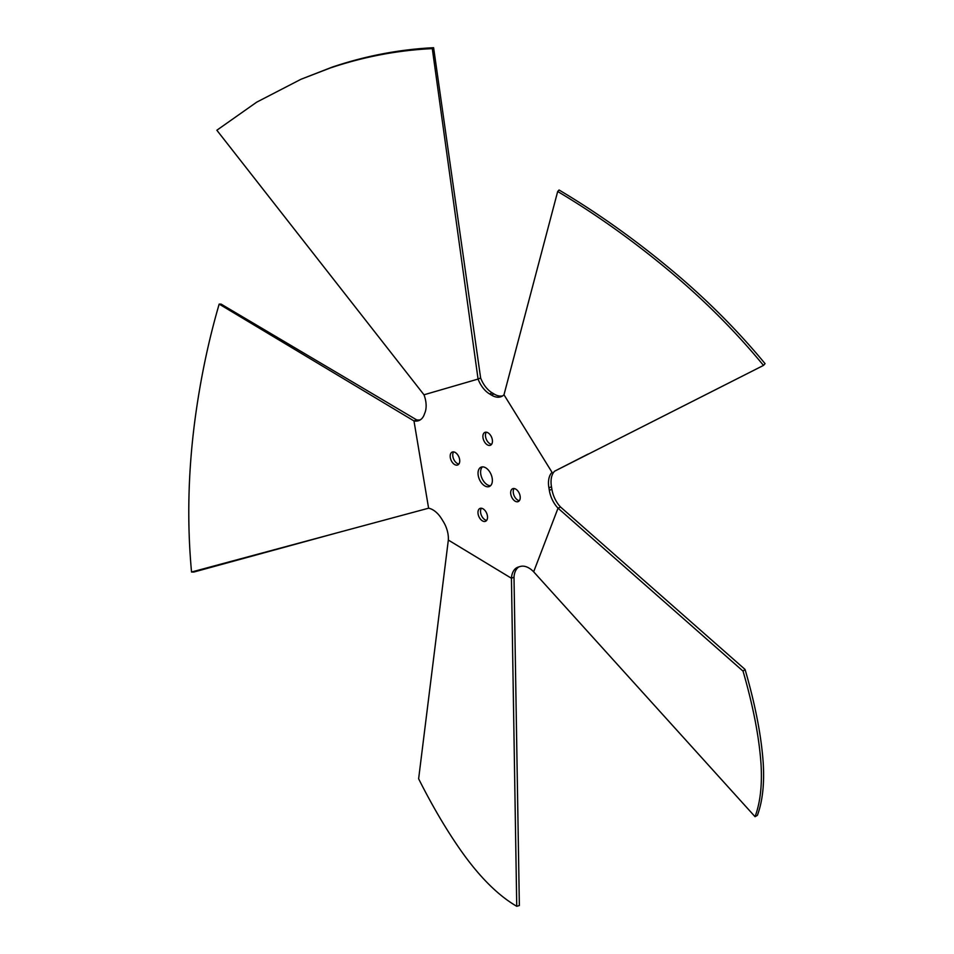 <?xml version="1.0" encoding="UTF-8"?>
<svg xmlns="http://www.w3.org/2000/svg" width="954" height="954" viewBox="0 0 954 954"><rect width="100%" height="100%" fill="white"/><g stroke="black" fill="none" stroke-linecap="round" stroke-linejoin="round"><path stroke-width="1.43" d="M477.99 511.976A7.012 4.233 66.5 0 1 479.957 508.434A7.012 4.233 66.5 0 1 485.097 510.628A7.012 4.233 66.5 0 1 487.518 517.748A7.012 4.233 66.5 0 1 485.538 521.289A7.012 4.233 66.5 0 1 480.399 519.083A7.012 4.233 66.5 0 1 477.99 511.976M481.4 508.232A7.012 4.233 -113.5 0 0 480.554 510.855A7.012 4.233 -113.5 0 0 486.671 520.371M518.845 566.903A21.584 13.022 -113.5 0 0 514.003 577.158L519.358 905.549L516.746 906.3L511.439 578.267L448.332 540.059A21.584 13.022 66.5 0 0 443.097 521.23A96.366 58.134 -113.5 0 1 441.738 519.024A21.584 13.022 66.5 0 0 428.596 508.196L413.976 420.941L416.54 419.82A21.584 13.022 -113.5 0 0 420.404 419.784M514.003 577.158L511.439 578.267A21.584 13.022 66.5 0 1 517.509 567.356A21.584 13.022 66.5 0 1 518.618 566.962A96.366 58.134 -113.5 0 0 520.157 566.521A21.584 13.022 66.5 0 1 533.656 571.816L558.03 508.172A21.584 13.022 66.5 0 1 549.337 490.356A96.366 58.134 -113.5 0 0 548.92 487.876A21.584 13.022 66.5 0 1 552.032 472.325L503.986 394.777A21.584 13.022 66.5 0 1 501.422 396.554A21.584 13.022 66.5 0 1 491.429 395.063A96.366 58.134 -113.5 0 0 489.64 393.978A21.584 13.022 66.5 0 1 478.061 379.072L423.993 394.789A21.584 13.022 66.5 0 1 424.924 412.784A96.366 58.134 -113.5 0 0 424.232 414.596A21.584 13.022 66.5 0 1 419.176 420.452A21.584 13.022 66.5 0 1 413.976 420.941L219.17 304.099L221.101 304.111L416.54 419.82M454.581 464.515A7.012 4.233 66.5 0 1 450.36 457.884A7.012 4.233 66.5 0 1 452.172 452.101A7.012 4.233 66.5 0 1 455.356 452.542A7.012 4.233 66.5 0 1 459.566 459.16A7.012 4.233 66.5 0 1 457.753 464.956A7.012 4.233 66.5 0 1 454.581 464.515M482.903 435.942A7.012 4.233 66.5 0 1 484.87 432.389A7.012 4.233 66.5 0 1 490.022 434.595A7.012 4.233 66.5 0 1 492.431 441.702A7.012 4.233 66.5 0 1 490.463 445.244A7.012 4.233 66.5 0 1 485.324 443.05A7.012 4.233 66.5 0 1 482.903 435.942M485.789 467.854A10.518 6.344 66.5 0 1 492.109 477.799A10.518 6.344 66.5 0 1 489.402 486.48A10.518 6.344 66.5 0 1 484.632 485.824A10.518 6.344 66.5 0 1 478.3 475.879A10.518 6.344 66.5 0 1 481.019 467.198A10.518 6.344 66.5 0 1 485.789 467.854M515.84 489.163A7.012 4.233 66.5 0 1 520.061 495.794A7.012 4.233 66.5 0 1 518.249 501.577A7.012 4.233 66.5 0 1 515.065 501.136A7.012 4.233 66.5 0 1 510.843 494.518A7.012 4.233 66.5 0 1 512.656 488.722A7.012 4.233 66.5 0 1 515.84 489.163M516.746 906.3C498.071 895.412 479.552 876.964 461.187 850.968C446.639 830.29 432.448 806.225 418.627 778.786L448.332 540.059M755.043 816.684L757.404 815.336C762.568 801.324 764.5 783.83 763.212 762.866C761.328 735.761 755.27 704.624 745.062 669.446L743.035 671.115C753.147 706.008 759.134 736.917 761.006 763.832C762.306 784.975 760.314 802.6 755.043 816.684L533.656 571.816M743.035 671.115L558.03 508.172L560.594 507.063L745.062 669.446M763.486 365.418L765.06 363.653C740.542 333.924 712.9 305.709 682.134 279.021C642.364 244.82 601.342 215.151 559.068 190.001L557.685 191.48C599.696 216.51 640.444 246.013 679.928 279.975C710.968 306.914 738.825 335.391 763.486 365.418L554.596 471.204A21.584 13.022 -113.5 0 0 551.484 486.755A96.366 58.134 66.5 0 1 551.901 489.235A21.584 13.022 -113.5 0 0 560.594 507.063M588.058 454.104L554.596 471.204M557.685 191.48L503.986 394.777M423.993 394.789L216.844 130.233L256.698 102.161L300.963 79.277L330.001 68.08C363.581 56.763 397.675 50.276 432.293 48.618L478.061 379.072L480.625 377.963A21.584 13.022 -113.5 0 0 492.204 392.869A96.366 58.134 66.5 0 1 493.993 393.954A21.584 13.022 -113.5 0 0 502.651 395.874M432.293 48.618L433.605 47.7L480.625 377.963M433.605 47.7C399.273 49.429 365.477 55.904 332.207 67.114L300.963 79.277M336.786 532.916L193.865 572.03L191.539 572.018C186.984 522.971 188.081 472.612 194.819 420.964C200.209 380.217 208.33 341.27 219.17 304.099M191.539 572.018L428.596 508.196M453.615 451.898A7.012 4.233 -113.5 0 0 453.21 457.896A7.012 4.233 -113.5 0 0 457.145 463.394A7.012 4.233 -113.5 0 0 458.886 464.038M486.313 432.198A7.012 4.233 -113.5 0 0 485.467 434.821A7.012 4.233 -113.5 0 0 491.584 444.325M482.402 466.876A10.518 6.344 -113.5 0 0 481.126 475.867A10.518 6.344 -113.5 0 0 487.196 484.704A10.518 6.344 -113.5 0 0 490.571 485.693M514.099 488.531A7.012 4.233 -113.5 0 0 513.693 494.518A7.012 4.233 -113.5 0 0 517.628 500.027A7.012 4.233 -113.5 0 0 519.37 500.659M549.337 490.356L551.901 489.235M548.92 487.876L551.484 486.755M491.429 395.063L493.993 393.954M489.64 393.978L492.204 392.869"/></g></svg>
